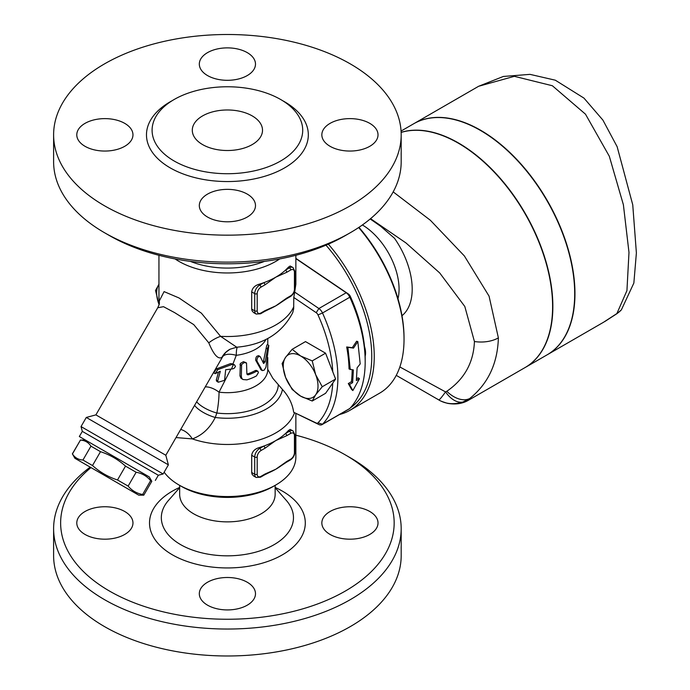 <?xml version="1.0" encoding="UTF-8"?>
<svg xmlns="http://www.w3.org/2000/svg" width="690" height="690" viewBox="0 0 690 690"><rect width="100%" height="100%" fill="white"/><g stroke="black" fill="none" stroke-linecap="round" stroke-linejoin="round"><path stroke-width="1.03" d="M295.863 435.174A166.764 96.281 180 0 1 345.319 454.891A166.764 96.281 180 0 1 345.319 591.054A166.764 96.281 180 0 1 109.486 591.054A166.764 96.281 180 0 1 90.985 467.587M369.788 534.44A28.083 16.215 180 0 1 339.178 537.95A28.083 16.215 180 0 1 321.842 522.968A28.083 16.215 180 0 1 330.07 511.506A28.083 16.215 180 0 1 360.68 507.987A28.083 16.215 180 0 1 378.017 522.968A28.083 16.215 180 0 1 369.788 534.44M207.543 605.173A28.083 16.215 180 0 1 199.315 593.711A28.083 16.215 180 0 1 216.651 578.729A28.083 16.215 180 0 1 247.262 582.248A28.083 16.215 180 0 1 255.49 593.711A28.083 16.215 180 0 1 238.154 608.692A28.083 16.215 180 0 1 207.543 605.173M85.017 511.506A28.083 16.215 180 0 1 115.627 507.987A28.083 16.215 180 0 1 132.963 522.968A28.083 16.215 180 0 1 124.735 534.44A28.083 16.215 180 0 1 94.125 537.95A28.083 16.215 180 0 1 76.788 522.968A28.083 16.215 180 0 1 85.017 511.506M179.659 485.372L179.659 494.307A47.748 27.566 0 0 0 193.64 513.8A47.748 27.566 0 0 0 245.674 519.768A47.748 27.566 0 0 0 275.146 494.307L275.146 485.372M90.192 467.13A173.785 100.335 0 0 0 53.613 528.704A173.785 100.335 0 0 0 104.518 599.653A173.785 100.335 0 0 0 293.897 621.405A173.785 100.335 0 0 0 401.183 528.712A173.785 100.335 0 0 0 350.287 457.755L345.319 454.891M53.613 528.704L53.613 555.648A173.785 100.335 0 0 0 104.518 626.598A173.785 100.335 0 0 0 293.897 648.35A173.785 100.335 0 0 0 401.183 555.657L401.183 528.704M202.575 144.581A35.112 20.269 180 0 1 192.294 130.246A35.112 20.269 180 0 1 227.398 109.977A35.112 20.269 180 0 1 262.511 130.246A35.112 20.269 180 0 1 240.836 148.971A35.112 20.269 180 0 1 202.575 144.581M109.477 235.592L104.518 232.728L109.486 235.592A166.764 96.281 0 0 0 109.486 235.592A166.764 96.281 0 0 0 345.319 235.592L350.287 232.728A173.785 100.335 180 0 1 104.518 232.728L104.518 232.728A173.785 100.335 180 0 1 53.613 161.779L53.613 134.835A173.785 100.335 0 0 0 104.518 205.784A173.785 100.335 0 0 0 293.906 227.528A173.785 100.335 0 0 0 401.183 134.835A173.785 100.335 0 0 0 227.398 34.5A173.785 100.335 0 0 0 53.613 134.835M401.183 134.835L401.183 161.779A173.785 100.335 180 0 1 350.287 232.728M174.156 160.994A75.305 43.479 0 0 0 256.214 170.413A75.305 43.479 0 0 0 302.712 130.255A75.305 43.479 0 0 0 227.407 86.767A75.305 43.479 0 0 0 152.093 130.246A75.305 43.479 0 0 0 174.156 160.994M207.543 75.564A28.083 16.215 180 0 1 199.315 64.092A28.083 16.215 180 0 1 216.651 49.111A28.083 16.215 180 0 1 247.262 52.63A28.083 16.215 180 0 1 255.49 64.092A28.083 16.215 180 0 1 238.145 79.074A28.083 16.215 180 0 1 207.543 75.564M124.735 146.297A28.083 16.215 180 0 1 94.125 149.816A28.083 16.215 180 0 1 76.788 134.835A28.083 16.215 180 0 1 85.017 123.372A28.083 16.215 180 0 1 115.618 119.853A28.083 16.215 180 0 1 132.963 134.835A28.083 16.215 180 0 1 124.735 146.297M247.262 194.106A28.083 16.215 180 0 1 255.49 205.577A28.083 16.215 180 0 1 238.154 220.559A28.083 16.215 180 0 1 207.543 217.04A28.083 16.215 180 0 1 199.315 205.577A28.083 16.215 180 0 1 216.651 190.595A28.083 16.215 180 0 1 247.262 194.106M330.07 123.372A28.083 16.215 180 0 1 360.68 119.853A28.083 16.215 180 0 1 378.017 134.835A28.083 16.215 180 0 1 369.788 146.297A28.083 16.215 180 0 1 339.178 149.816A28.083 16.215 180 0 1 321.842 134.835A28.083 16.215 180 0 1 330.07 123.372M358.653 227.545A117.611 67.905 60 0 1 404.03 339.29A117.611 67.905 60 0 1 379.673 393.136L349.882 410.334A117.611 67.905 -120 0 0 328.354 244.148M339.592 414.483A117.611 67.905 -120 0 0 349.882 410.334M325.982 245.174A115.86 66.887 60 0 1 350.348 407.902M364.527 346.596A17.552 10.134 60 0 1 365.148 356.299M295.863 258.603L346.199 292.75A7.021 4.054 60 0 1 349.813 297.226A117.611 67.905 60 0 1 365.183 361.724L365.183 358.86A114.1 65.878 -120 0 0 350.27 296.286A3.51 2.027 -120 0 0 348.459 294.044L295.863 258.362M350.27 369.65L347.889 347.32L353.496 348.096L357.825 341.585L360.197 363.915L357.11 367.813L356.342 380.526L359.447 378.732L352.857 390.566L349.511 384.468L352.616 382.674L353.392 369.969L349.028 368.96A117.611 67.905 -120 0 0 346.682 346.966L347.889 347.32M352.857 390.566L351.65 389.522L348.286 383.562L351.391 381.768A117.611 67.905 -120 0 0 352.15 369.84M351.391 381.768L352.616 382.674M348.286 383.562L349.511 384.468M356.54 378.793L358.214 377.827L359.447 378.732M346.682 346.966L352.28 347.691L356.618 341.231L357.825 341.585M352.28 347.691L353.496 348.096M231.469 369.029A42.133 24.323 0 0 0 232.038 368.995L233.979 368.46L235.48 366.519L234.617 364.95L232.099 364.441L217.79 369.659L215.133 373.661L220.317 371.255L217.704 380.932L218.307 382.226L224.578 380.311L225.665 369.754L231.469 369.029L233.401 364.484M215.133 373.661L213.762 372.867L216.436 368.874L230.624 363.596L232.953 363.984L236.273 355.324A21.062 9.255 28.6 0 0 222.68 356.67L165.816 455.253L168.386 464.844L86.293 417.45L81.032 426.575L163.125 473.97L168.386 464.844M218.307 382.226L216.807 381.363L216.263 380.095L218.558 371.996M241.345 376.662L241.88 378.474L243.035 379.535L246.882 379.862A42.133 24.323 0 0 0 256.439 375.912L258.405 372.583L257.887 371.22L256.439 371.332A42.133 24.323 180 0 1 248.486 374.765L247.356 374.704L246.882 373.842L246.528 363.052L244.277 362.517L241.612 364.467L241.345 376.662L239.956 375.86L240.344 363.466L243.449 361.672L246.054 362.664M243.035 379.535L240.939 378.198L239.956 375.86M246.908 374.092L247.201 374.023A40.374 23.313 0 0 0 255.197 370.616L256.163 370.349L257.844 371.194M260.285 356.721C258.138 356.161 257.008 357.558 256.896 360.905L262.286 370.59L264.106 370.211L265.952 367.218L268.815 345.423L267.789 347.605L265.176 361.853L263.606 363.518L260.285 356.721L258.698 355.635M263.201 362.647L266.685 345.673L267.28 344.534L268.798 345.414M261.07 369.883L255.654 360.189C255.766 356.842 256.896 355.445 259.035 356.005M176.036 437.564L192.363 438.909C202.317 435.235 209.941 428.085 215.246 417.476L216.85 413.017A21.062 3.562 97 0 0 219.032 392.17A21.062 11.842 45.7 0 0 205.292 386.892M312.225 401.019L300.633 396.12L292.155 389.436L285.591 377.404A24.573 14.188 -120 0 0 300.633 396.12A24.573 14.188 -120 0 0 315.684 394.775L312.225 401.019L325.568 393.317L332.761 383.079A114.1 65.878 60 0 1 317.995 422.841A3.51 2.027 60 0 1 316.193 422.996L293.664 412.266C292.457 403.883 288.713 396.276 282.434 389.445L272.861 378.336L267.78 369.383A40.374 23.313 180 0 1 219.032 392.17L230.857 369.064M285.591 357.334A24.573 14.188 -120 0 0 285.591 377.404L282.124 363.578L285.591 357.334L292.155 349.304L300.633 355.988A24.573 14.188 -120 0 0 285.591 357.334M322.256 386.745L315.684 394.775A24.573 14.188 -120 0 0 315.684 374.713L322.256 386.745L335.599 379.043L325.568 353.185L312.225 360.887L315.684 374.713A24.573 14.188 -120 0 0 300.633 355.988L312.225 360.887M332.761 383.079L335.599 379.043M292.155 349.304L305.498 341.602L325.568 353.185M165.816 455.253L95.893 414.88L157.743 307.749L163.513 306.688L174.63 312.63L193.743 324.611L208.785 342.844C213.693 354.729 218.057 359.576 221.878 357.386A21.062 20.381 -117.9 0 1 230.081 349.209L236.73 347.208C263.218 344.914 281.865 333.425 292.689 312.751L293.681 308.749L293.785 297.476L316.193 312.673A3.51 2.027 60 0 1 317.995 314.916A114.1 65.878 60 0 1 332.761 371.729M158.942 284.289A24.573 14.188 -120 0 0 158.976 304.307L155.517 290.481L158.976 284.237M258.569 447.801L259.673 448.44A7.021 4.054 120 0 0 254.714 457.039L254.714 474.237A7.021 4.054 120 0 0 256.163 477.454L253.61 475.971L252.066 474.237L251.695 472.641L251.686 455.297C252.255 451.674 254.55 449.173 258.569 447.801A68.465 39.528 0 0 0 263.675 446.128L259.673 448.44A1.76 1.018 60 0 1 260.915 450.587L264.917 448.276A1.76 1.018 -120 0 0 263.675 446.128A68.465 39.528 0 0 0 275.81 440.556A68.465 39.528 0 0 0 285.462 433.553A1.76 1.018 60 0 1 286.704 435.701L290.706 433.389A1.76 1.018 -120 0 0 289.464 431.241L285.462 433.553A68.465 39.528 0 0 0 288.36 430.603L290.154 429.404L292.974 430.888A7.021 4.054 120 0 0 289.464 431.241L288.36 430.603M260.915 476.385A1.76 1.018 -120 0 1 260.553 477.187L264.555 474.875A1.76 1.018 -120 0 0 264.917 474.073L260.915 476.385A5.27 3.045 -60 0 1 257.189 474.237L257.189 457.039A5.27 3.045 -60 0 1 260.915 450.587M290.706 433.389A5.27 3.045 -60 0 1 294.432 435.537L294.432 452.735A5.27 3.045 -60 0 1 290.706 459.186L286.704 461.498A1.76 1.018 60 0 1 286.341 462.3L281.011 465.854A68.465 39.528 180 0 1 275.81 469.217A68.465 39.528 180 0 1 268.997 472.667L264.555 474.875M286.704 461.498L275.81 469.217L264.917 474.073M260.915 287.195A1.76 1.018 -120 0 0 259.673 285.039A7.021 4.054 120 0 0 254.714 293.638A1.76 1.018 0 0 0 257.189 293.638A5.27 3.045 -60 0 1 260.915 287.195L264.917 284.884A1.76 1.018 -120 0 0 263.675 282.728A68.465 39.528 0 0 0 275.81 277.156A68.465 39.528 0 0 0 285.462 270.152A1.76 1.018 60 0 1 286.704 272.309L290.706 269.997A1.76 1.018 -120 0 0 289.464 267.841L285.462 270.152A68.465 39.528 0 0 0 288.36 267.203L290.154 266.012L292.974 267.496A7.021 4.054 120 0 0 289.464 267.841L288.36 267.203M260.915 312.993A1.76 1.018 -120 0 1 260.553 313.795L264.555 311.483A1.76 1.018 -120 0 0 264.917 310.681L260.915 312.993A5.27 3.045 -60 0 1 257.189 310.845L257.189 293.638M286.341 298.908L290.343 296.596A1.76 1.018 -120 0 0 290.706 295.794L286.704 298.106A1.76 1.018 60 0 1 286.341 298.908L281.011 302.453A68.465 39.528 180 0 1 275.81 305.825A68.465 39.528 180 0 1 268.988 309.275L264.555 311.483M286.704 298.106L275.81 305.825L264.917 310.681M251.686 291.896L254.714 293.638L254.714 310.845A7.021 4.054 120 0 0 256.163 314.054L253.61 312.579L252.066 310.845L251.695 309.241L251.686 291.896C252.255 288.282 254.55 285.781 258.569 284.401A68.465 39.528 0 0 0 263.675 282.728L259.673 285.039L258.569 284.401M74.882 458.289L72.441 453.96C74.925 457.746 78.427 459.764 82.947 460.023L92.495 465.534C99.817 472.115 108.158 476.928 117.507 479.981L128.133 486.105C131.945 490.659 136.775 493.454 142.632 494.48L143.796 495.153L138.733 495.153L74.882 458.289L138.733 495.153M163.125 473.97L158.329 475.255L82.317 431.371L79.333 436.537L149.264 476.911L151.8 481.301L150.627 480.628C146.815 476.074 141.976 473.28 136.128 472.253L125.511 466.121C118.188 459.549 109.848 454.736 100.499 451.683L90.951 446.171C88.467 442.385 84.965 440.358 80.437 440.099L72.347 453.899M80.437 440.099L72.441 453.96M90.951 446.171L82.947 460.023M236.73 347.208L220.559 336.323L201.385 313.156L178.977 297.942L164.082 291.611L159.287 300.952L159.261 302.039L158.942 296.993A68.465 39.528 180 0 0 159.287 300.952A21.062 18.578 5.5 0 1 159.321 303.824M398.001 298.736A52.664 30.403 -120 0 0 362.397 224.966M621.483 309.724A24.573 22.865 -137.5 0 1 621.405 309.81A24.573 22.865 -137.5 0 1 621.397 309.819A24.573 22.865 -137.5 0 1 616.894 313.545L603.465 322.308M616.894 313.545L626.934 290.619L628.987 252.437L623.389 204.766L609.313 156.259L585.482 114.178L552.362 85.741L514.343 76.323L478.618 86.285L413.914 123.639A133.412 77.021 60 0 1 480.62 130.246A133.412 77.021 60 0 1 567.775 247.805A133.412 77.021 60 0 1 547.334 354.712L603.474 322.299M525.107 367.546A133.412 77.021 -120 0 0 525.228 367.477A133.412 77.021 -120 0 0 545.678 260.57A133.412 77.021 -120 0 0 458.522 143.003A133.412 77.021 -120 0 0 401.132 132.351M525.228 367.477L547.075 354.858A133.412 77.021 -120 0 0 567.525 247.96A133.412 77.021 -120 0 0 480.369 130.393A133.412 77.021 -120 0 0 413.664 123.786L401.062 131.057M463.016 401.985L469.761 398.492A24.573 15.732 -128.3 0 1 446.81 391.282L445.559 391.911C441.419 397.673 439.125 400.321 438.685 399.864C445.654 404.09 453.77 404.797 463.016 401.985A24.573 14.619 -112.2 0 1 445.559 391.911L399.846 366.959M438.685 399.864L396.25 375.36L438.685 399.864M468.752 400.079L469.761 398.492C488.037 383.812 497.576 363.604 498.378 337.876L489.063 296.139L464.379 255.956L430.379 220.283L393.188 191.88M401.14 132.42A133.412 77.021 60 0 1 458.281 143.149A133.412 77.021 60 0 1 545.428 260.716A133.412 77.021 60 0 1 524.978 367.615L468.829 400.036C462.766 403.685 455.65 404.788 447.465 403.331C437.771 400.295 440.142 400.39 436.658 398.691M370.547 218.67L405.996 242.958L439.711 272.947L464.81 306.481L474.427 341.507C473.599 362.561 464.396 379.155 446.81 391.282M404.03 339.29L404.03 337.859A115.86 66.887 -120 0 0 358.955 227.346M370.202 218.963L380.682 226.286L394.507 238.3A61.953 35.768 60 0 1 401.994 315.692M293.664 412.266L318.884 424.54A7.021 4.054 -120 0 0 321.963 424.661A7.021 4.054 -120 0 0 322.506 424.238A117.611 67.905 -120 0 0 322.506 312.993A7.021 4.054 -120 0 0 318.884 308.516L294.682 292.094L295.863 284.202L295.863 255.309M365.183 361.724A117.611 67.905 60 0 1 349.813 408.471A7.021 4.054 60 0 1 349.269 408.894L321.963 424.661M221.878 357.386L222.68 356.67A21.062 20.76 -132.6 0 1 226.631 351.684L230.081 349.209M208.785 342.844A21.062 10.074 149.2 0 1 220.559 336.323A68.465 39.528 180 0 0 293.785 306.662M157.743 307.749L159.295 304.187A21.062 18.578 5.5 0 0 159.295 304.135M278.294 384.986A50.905 29.394 180 0 1 216.85 413.017A21.062 7.832 20.8 0 1 196.676 401.813M282.434 389.445A55.295 31.921 180 0 1 215.246 417.476A21.062 7.728 21.8 0 1 194.614 405.384M294.483 412.853A68.465 39.528 180 0 1 192.363 438.909A21.062 14.395 68.8 0 0 180.72 429.456M293.785 297.476L294.682 292.094M175.07 258.931A68.465 39.528 0 0 0 279.726 258.931M264.417 261.389A64.946 37.502 180 0 1 190.388 261.389M178.995 484.984L181.479 486.424A64.946 37.502 0 0 0 273.326 486.424L275.81 484.984A68.465 39.528 180 0 1 178.995 484.984A68.465 39.528 180 0 1 164.16 472.176M295.863 413.577L295.863 457.039A68.465 39.528 180 0 1 275.81 484.984M79.333 436.537L149.264 476.911M150.627 480.628L142.632 494.48M136.128 472.253L128.133 486.105M125.511 466.121L117.507 479.981M100.499 451.683L92.495 465.534M179.659 487.433A77.901 44.979 0 0 0 172.319 554.769A77.901 44.979 0 0 0 285.832 552.716A77.901 44.979 0 0 0 275.146 487.433M275.146 487.709L286.324 500.423A66.076 38.148 180 0 1 266.202 548.559A66.076 38.148 180 0 1 180.685 544.66A66.076 38.148 180 0 1 168.489 500.414L179.659 487.709M172.233 100.654A80.928 46.722 0 0 0 170.18 167.868A80.928 46.722 0 0 0 285.626 167.282A80.928 46.722 0 0 0 282.564 100.654M217.79 369.659L216.436 368.874M232.099 364.441L230.624 363.596M217.704 380.932L216.263 380.095M241.345 365.476L239.956 364.682M256.439 371.332L255.197 370.616M248.486 374.765L247.201 374.023M265.176 361.853L263.856 361.094M267.513 348.959L266.107 348.148M261.665 369.875L260.406 369.15M256.896 360.905L255.654 360.189M251.686 455.297L254.714 457.039A1.76 1.018 0 0 0 257.189 457.039M251.686 472.495L254.714 474.237A1.76 1.018 0 0 0 257.189 474.237M264.917 448.276L275.81 440.556L286.704 435.701M294.432 435.537A1.76 1.018 0 0 0 294.94 434.821L292.974 430.888M294.432 452.735A1.76 1.018 0 0 0 294.94 452.019L294.94 434.821M290.706 459.186A1.76 1.018 60 0 1 290.343 459.989C293.172 458.082 294.708 455.426 294.94 452.019M251.686 309.094L254.714 310.845A1.76 1.018 0 0 0 257.189 310.845M264.917 284.884L275.81 277.156L286.704 272.309M290.706 269.997A5.27 3.045 -60 0 1 294.432 272.145A1.76 1.018 0 0 0 294.94 271.429L292.974 267.496M294.432 272.145L294.432 289.343A1.76 1.018 0 0 0 294.94 288.627L294.94 271.429M294.432 289.343A5.27 3.045 -60 0 1 290.706 295.794M498.378 337.876A24.573 14.188 180 0 1 474.427 341.507M349.813 408.471L322.506 424.238L317.995 422.841M317.995 314.916L322.506 312.993L349.813 297.226L350.27 296.286M266.081 339.273A40.374 23.313 180 0 1 236.273 355.324A21.062 3.778 82.6 0 1 237.291 347.156M348.459 294.044L346.199 292.75L318.884 308.516L316.193 312.673M316.193 422.996L318.884 424.54M234.496 364.881L232.961 363.992M262.286 370.59L261.018 369.857M260.553 477.187L256.163 477.454M290.343 459.989L286.341 462.3M260.553 313.795L256.163 314.054M290.343 296.596C293.172 294.69 294.708 292.034 294.94 288.627M85.413 440.048L80.342 440.048M478.618 86.285L503.346 76.461L530.024 74.365L555.312 80.195L583.947 98.101L602.913 120.112L617.153 146.737L632.747 204.827L636.387 252.937L633.86 283.038L621.397 309.819L617.3 313.433L604.811 321.523M267.703 369.21L267.78 357.575M267.78 338.419L267.78 344.819M159.295 304.187L159.261 302.039M82.317 431.371L81.032 426.575M95.893 414.88L86.293 417.45M158.942 255.309L158.942 296.993M158.329 475.255L155.345 480.421M151.8 481.301L143.796 495.153"/></g></svg>

